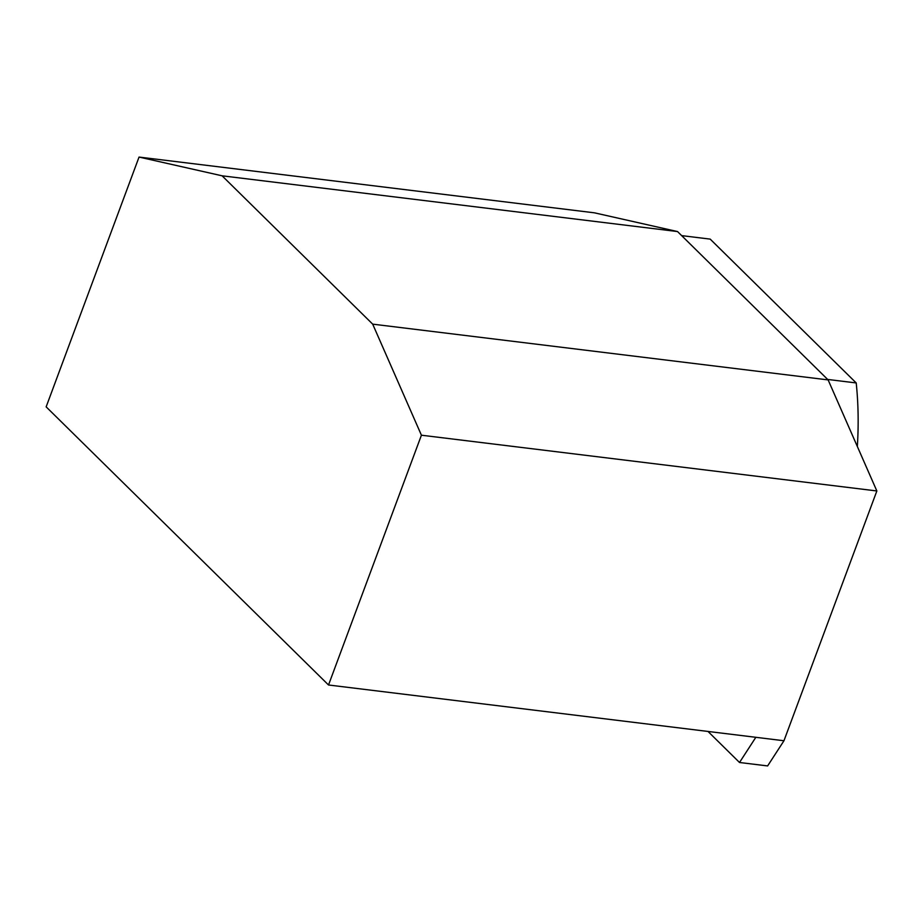 <?xml version="1.0" encoding="UTF-8"?>
<svg xmlns="http://www.w3.org/2000/svg" width="923" height="923" viewBox="0 0 923 923"><rect width="100%" height="100%" fill="white"/><g stroke="black" fill="none" stroke-linecap="round" stroke-linejoin="round"><path stroke-width="1.38" d="M139.038 157.072L46.15 406.858L328.519 684.993L421.419 435.206L372.696 324.146L222.097 175.808L139.038 157.072L594.481 212.832L677.528 231.558L828.127 379.907L876.85 490.967L783.962 740.754L755.845 737.304L739.519 762.49L708.01 731.454M783.962 740.754L767.624 765.928L739.519 762.49M328.519 684.993L755.845 737.304M677.528 231.558L222.097 175.808M876.85 490.967L421.419 435.206M828.127 379.907L372.696 324.146M857.34 446.478A226.746 126.243 -83 0 0 856.209 382.941L710.191 239.115L681.659 235.619M856.209 382.941L827.677 379.445"/></g></svg>
